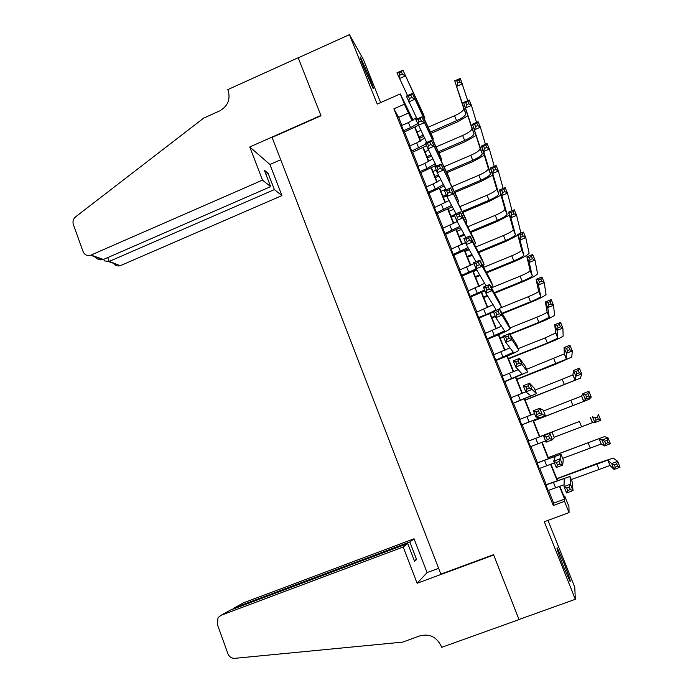<?xml version="1.0" encoding="UTF-8"?>
<svg xmlns="http://www.w3.org/2000/svg" width="693" height="693" viewBox="0 0 693 693"><rect width="100%" height="100%" fill="white"/><g stroke="black" fill="none" stroke-linecap="round" stroke-linejoin="round"><path stroke-width="1.04" d="M563.669 562.473L557.285 547.946C556.115 546.734 558.212 552.979 563.565 566.675L569.967 581.245C571.101 582.337 569.005 576.082 563.669 562.473M369.612 77.772L360.429 57.172C359.52 56.046 360.698 59.641 363.981 67.949L373.172 88.583C374.09 89.692 372.903 86.088 369.612 77.772M563.92 496.309L564.708 496.015L568.927 506.488L569.057 512.569L564.526 501.334L564.604 499.09L559.442 486.287M380.648 102.581L363.435 59.598L349.445 34.65L298.233 57.84L321.006 115.766L272.072 137.431L440.843 574.125L493.529 554.686L518.996 619.481L575.329 599.289L574.766 587.266L547.981 520.391M401.871 125.442L398.64 117.394L393.893 108.801L404.417 104.184L400.277 93.927L413.089 120.175M545.824 484.771L548.128 490.505M537.04 462.915L539.293 468.52M528.3 441.172L530.5 446.639M519.568 419.438L521.777 424.93M510.871 397.799L513.106 403.361M502.217 376.256L504.487 381.904M493.598 354.816L495.902 360.542M485.031 333.489L487.361 339.284M476.498 312.257L478.854 318.122M468.009 291.121L470.391 297.063M459.554 270.088L461.971 276.109M451.143 249.159L453.586 255.249M442.775 228.326L445.244 234.485M434.442 207.588L436.945 213.816M426.143 186.945L428.681 193.252M417.888 166.407L420.452 172.774M409.676 145.954L412.257 152.399M393.893 108.801L553.283 505.526L553.672 503.17L548.527 490.349M546.223 484.624L539.691 468.364M537.439 462.768L530.899 446.483M528.698 441.017L522.175 424.774M519.967 419.282L513.504 403.213M511.269 397.643L504.876 381.748M502.607 376.1L496.292 360.386M493.996 354.669L487.751 339.128M485.421 333.333L479.244 317.966M476.888 312.093L470.781 296.907M468.39 290.965L462.361 275.953M459.944 269.932L453.976 255.085M451.524 248.995L445.634 234.321M443.156 228.162L437.326 213.661M434.823 207.424L429.062 193.087M426.524 186.789L420.833 172.609M418.269 166.242L412.638 152.235M410.048 145.799L404.487 131.947M401.498 125.606L404.114 132.112M569.057 512.569L544.308 521.751L575.329 599.289M553.283 505.526L564.526 501.334M349.445 34.65L377.226 104.089L400.277 93.927M559.831 486.157L564.639 498.085L564.708 496.015M412.699 120.409L410.871 116.84L412.387 120.591M415.055 127.2L420.608 140.974M423.25 147.514L428.872 161.46M431.479 167.914L437.17 182.042M439.743 188.418L445.512 202.711M448.059 209.017L453.889 223.484M456.401 229.721L462.309 244.36M464.786 250.511L470.764 265.332M473.215 271.405L479.261 286.4M481.678 292.394L487.803 307.571M490.185 313.487L496.379 328.846M498.735 334.676L504.998 350.216M507.319 355.968L513.66 371.691M515.947 377.364L522.366 393.269M524.618 398.865L531.115 414.951M533.333 420.46L539.89 436.729M542.099 442.203L548.683 458.515M550.944 464.128L557.51 480.396M412.049 120.79L404.417 104.184M557.129 480.535L550.563 464.267M548.302 458.653L541.727 442.351M539.518 436.876L532.96 420.608M530.734 415.107L524.246 399.012M521.994 393.425L515.583 377.52M513.296 371.846L506.955 356.124M504.634 350.372L498.371 334.832M496.015 329.002L489.821 313.643M487.439 307.735L481.314 292.559M478.906 286.573L472.851 271.569M470.408 265.506L464.431 250.675M461.954 244.534L456.046 229.885M453.534 223.666L447.695 209.191M445.157 202.893L439.397 188.591M436.824 182.224L431.124 168.096M428.525 161.651L422.895 147.687M420.27 141.173L414.709 127.373M398.64 117.394L408.879 112.916M553.672 503.17L564.604 499.09M403.352 130.769L410.533 127.642L417.463 123.649M401.316 125.684L408.489 122.557L416.432 117.611M418.182 125.424L403.932 132.19M407.553 95.582L396.942 72.817L402.919 70.158L422.843 112.976M401.368 71.725L398.969 72.791L399.913 75.121L402.312 74.056L401.368 71.725L402.919 70.158L424.87 117.983L424.679 119.716M402.312 74.056L405.275 75.979L399.289 78.63L399.913 75.121M398.969 72.791L396.942 72.817M467.905 115.8L457.085 122.037L431.072 133.307M423.726 136.486L419.534 138.305M417.021 132.068L420.712 130.466M428.205 127.209L454.573 115.757C460.143 113.202 463.236 110.906 463.86 108.87L454.729 80.847L460.325 78.396L467.74 100.658M418.996 136.98L423.085 135.204M430.457 132.008L456.592 120.686C462.162 118.131 465.263 115.852 465.895 113.843L454.729 80.847L456.791 80.847L457.675 83.013L459.918 82.025L459.035 79.86L456.791 80.847M459.918 82.025L462.543 83.784L456.947 86.244L457.675 83.013M459.035 79.86L460.325 78.396M262.482 180.119L91.008 255.067L103.456 259.459L270.651 186.625L262.482 180.119L249.766 146.959L320.885 115.462L298.198 57.736L227.78 89.622L228.196 90.714C230.587 99.549 227.72 106.289 219.603 110.932L203.733 118.079L75.615 216.814C73.224 218.91 72.462 221.474 73.337 224.506L83.099 251.611C84.624 254.903 87.119 256.115 90.584 255.232L91.008 255.067M280.708 159.78L269.941 164.501L249.766 146.959M269.941 164.501L281.921 195.608L274.376 189.596L268.156 173.423L264.354 170.253L270.651 186.625M274.376 189.596L109.139 261.46L120.261 265.679C117.368 266.467 115.125 265.575 113.531 263.011M281.921 195.608L120.669 265.523M268.156 173.423L265.947 174.385M103.924 259.745L104.34 260.897L109.139 261.46L107.736 257.588M93.936 256.098C96.864 259.199 99.896 260.369 103.032 259.615L103.456 259.459M403.187 547.002L221.024 615.315L218.061 617.61L217.247 624.09L227.91 653.698C229.279 656.869 231.601 658.411 234.875 658.324L402.607 642.125L419.923 635.862C429.504 633.471 436.599 636.884 441.19 646.093L441.666 647.331L519.04 619.594L493.659 555.024L417.099 583.272L403.187 547.002L407.761 543.537L414.596 561.339L416.597 559.528L409.84 541.961L414.05 538.773L243.399 602.875L234.71 607.7L234.962 608.385M409.84 541.961L234.71 607.7L232.441 609.329M438.608 568.338L427.079 572.6L414.05 538.773M417.099 583.272L427.079 572.6M407.761 543.537L230.422 610.083L221.024 615.315M241.892 603.716L243.399 602.875M416.597 559.528L414.241 560.412M228.785 611.001L230.422 610.083M411.538 151.143L425.727 144.101M409.494 146.041L416.692 142.923L424.575 138.193M426.394 145.773L412.075 152.477M417.099 118.962L406.349 96.11L412.352 93.468L431.176 133.55M410.819 95.097L408.411 96.162L409.364 98.501L411.772 97.444L410.819 95.097L412.352 93.468L433.212 138.591L432.943 140.307M411.772 97.444L414.717 99.316L408.705 101.949L409.364 98.501M408.411 96.162L406.349 96.11M419.767 171.613L427.001 168.512L435.187 163.695M417.706 166.485L424.93 163.383L432.727 158.879M436.036 165.367L420.27 172.852M426.715 142.463L415.8 119.525L421.829 116.9L439.544 154.218M420.322 118.598L417.905 119.655L418.858 122.011L421.275 120.954L420.322 118.598L421.829 116.9L441.597 159.295L441.233 160.993M421.275 120.954L424.211 122.774L418.174 125.398L418.858 122.011M417.905 119.655L415.8 119.525M428.031 192.178L435.291 189.094L443.399 184.503M425.961 187.023L433.212 183.94L440.887 179.669M444.178 186.019L428.491 193.33M436.399 166.086L425.311 143.07L431.358 140.454L447.947 174.982M429.877 142.23L427.451 143.278L428.404 145.651L430.838 144.603L429.877 142.23L431.358 140.454L450.017 180.093L449.54 181.783M430.838 144.603L433.749 146.37L427.694 148.978L428.404 145.651M427.451 143.278L425.311 143.07M436.33 212.838L451.611 205.414M434.251 207.666L449.038 200.572M452.33 206.774L436.755 213.894M446.162 189.83L437.266 172.687L434.866 166.744L440.947 164.146L456.401 195.85M439.483 165.982L437.04 167.03L438.002 169.413L440.445 168.364L439.483 165.982L440.947 164.146L458.48 200.996L457.882 202.677M440.445 168.364L443.347 170.088L437.266 172.687L438.002 169.413M437.04 167.03L434.866 166.744M476.091 135.516L465.116 141.71L438.955 152.954M431.375 156.211L427.442 157.909M424.948 151.732L428.352 150.268M436.088 146.933L462.638 135.49C468.225 132.952 471.353 130.717 472.02 128.777L463.6 102.46L469.204 100.017L471.439 105.44L476.559 122.436M426.94 156.661L430.769 155.015M438.374 151.741L464.656 140.436C470.252 137.907 473.388 135.681 474.064 133.766L463.6 102.46L465.687 102.529L466.58 104.704L468.832 103.725L467.931 101.55L465.687 102.529M468.832 103.725L471.439 105.44L465.817 107.883L466.58 104.704M467.931 101.55L469.204 100.017M484.329 155.31L473.189 161.469L446.855 172.696M439.007 176.048L435.377 177.599M432.917 171.483L436.209 170.08M443.996 166.744L470.729 155.319C476.342 152.798 479.504 150.615 480.214 148.778L472.505 124.186L478.135 121.751L480.379 127.2L485.403 144.326M434.909 176.438L438.435 174.939M446.318 171.569L472.765 160.282C478.378 157.77 481.548 155.604 482.267 153.794L472.505 124.186L474.627 124.316L475.519 126.498L477.78 125.528L476.879 123.345L474.627 124.316M477.78 125.528L480.379 127.2L474.74 129.634L475.519 126.498M476.879 123.345L478.135 121.751M492.628 175.19L481.288 181.315L454.79 192.533M446.664 195.972L443.355 197.375M440.921 191.329L445.85 189.232M451.923 186.66L478.863 175.234C484.494 172.73 487.69 170.608 488.444 168.867L481.453 146.015L487.11 143.598L489.362 149.073L494.265 166.337M442.922 196.301L446.231 194.898M454.279 191.493L480.899 180.223C486.538 177.729 489.743 175.615 490.505 173.9L483.697 151.49L481.453 146.015L483.61 146.214L484.511 148.415L486.781 147.444L485.88 145.244L483.61 146.214M486.781 147.444L489.362 149.073L483.697 151.49L484.511 148.415M485.88 145.244L487.11 143.598M500.987 195.149L489.431 201.256L462.733 212.465M454.695 215.844L451.368 217.238M448.96 211.261L453.664 209.277M459.857 206.67L487.032 195.235C492.688 192.749 495.911 190.688 496.716 189.05L490.453 167.957L496.127 165.549L498.388 171.05L503.144 188.47M450.97 216.259L454.296 214.865M462.266 211.512L489.085 200.251C494.741 197.774 497.981 195.721 498.787 194.109L492.706 173.458L490.453 167.957L492.636 168.226L493.546 170.435L495.824 169.464L494.915 167.256L492.636 168.226M495.824 169.464L498.388 171.05L492.706 173.458L493.546 170.435M494.915 167.256L496.127 165.549M444.672 233.602L459.814 226.438M442.584 228.404L457.172 221.595M460.473 227.642L445.062 234.563M456.011 213.695L446.89 196.517L444.473 190.549L450.58 187.959L464.89 216.822M449.142 189.873L446.69 190.913L447.661 193.304L450.112 192.264L449.142 189.873L450.58 187.959L466.978 221.994L466.224 223.674M450.112 192.264L452.997 193.936L446.89 196.517L447.661 193.304M446.69 190.913L444.473 190.549M509.416 215.185L497.617 221.292L470.694 232.501M464.527 235.066L459.416 237.197M457.034 231.28L461.451 229.435M467.801 226.784L495.244 215.332C500.918 212.864 504.175 210.863 505.024 209.321L499.497 190.012L505.188 187.612L507.467 193.148L512.032 210.733M459.061 236.304L464.067 234.217M470.261 231.635L497.297 220.374C502.979 217.914 506.254 215.921 507.103 214.406L501.758 195.539L499.497 190.012L501.715 190.341L502.624 192.559L504.911 191.597L504.002 189.38L501.715 190.341M504.911 191.597L507.467 193.148L501.758 195.539L502.624 192.559M504.002 189.38L505.188 187.612M453.057 254.461L468 247.592M450.952 249.237L465.488 242.593M468.589 248.64L453.404 255.327M465.947 237.664L456.566 220.478L454.14 214.475L460.265 211.902L473.414 237.881M458.853 213.886L456.392 214.917L457.363 217.325L459.823 216.294L458.853 213.886L460.265 211.902L462.699 217.914L475.528 243.087L474.584 244.785M459.823 216.294L462.699 217.914L456.566 220.478L457.363 217.325M456.392 214.917L454.14 214.475M517.94 235.291L505.829 241.407L478.664 252.633M472.331 255.249L467.506 257.242M465.142 251.394L469.196 249.723M475.736 247.011L503.482 235.516C509.182 233.073 512.482 231.133 513.366 229.686L508.584 212.171L514.301 209.788L516.588 215.35L520.738 232.389L520.287 233.385M467.177 256.436L471.898 254.487M478.257 251.862L505.552 240.584C511.261 238.141 514.561 236.209 515.462 234.797L510.862 217.732L508.584 212.171L510.836 212.578L511.746 214.804L514.041 213.851L513.132 211.616L510.836 212.578M514.041 213.851L516.588 215.35L510.862 217.732L511.746 214.804M513.132 211.616L514.301 209.788M461.477 275.416L476.117 268.875M459.364 270.166L473.977 263.609M476.645 269.768L461.789 276.186M476.004 261.755L466.294 244.577L463.851 238.539L470.01 235.984L481.99 259.052M468.615 238.037L466.146 239.059L467.125 241.485L469.594 240.462L468.615 238.037L470.01 235.984L472.453 242.022L484.104 264.293L482.926 266.008M469.594 240.462L472.453 242.022L466.294 244.577L467.125 241.485M466.146 239.059L463.851 238.539M486.243 272.202L513.842 260.889C519.577 258.463 522.912 256.601 523.856 255.284L520.01 240.038L517.714 234.451L523.458 232.077L525.753 237.664L529.114 253.214C527.685 255.189 522.678 257.995 514.085 261.625L486.616 272.877M480.067 275.563L475.623 277.382M473.293 271.604L476.862 270.14M483.645 267.351L511.763 255.804C517.489 253.378 520.815 251.49 521.751 250.156L517.714 234.451L520.001 234.918L520.919 237.162L523.224 236.209L522.305 233.965L520.001 234.918M475.337 276.672L479.669 274.896M523.224 236.209L525.753 237.664L520.01 240.038L520.919 237.162M522.305 233.965L523.458 232.077M469.941 296.474L484.641 290.029M467.818 291.199L484.641 283.307M484.979 290.861L470.209 297.141M486.2 285.94L476.074 268.806L473.622 262.734L479.799 260.187L490.601 280.319M478.43 262.318L475.952 263.34L476.931 265.774L479.417 264.752L478.43 262.318L479.799 260.187L482.259 266.259L492.732 285.594L491.233 287.361M479.417 264.752L482.259 266.259L476.074 268.806L476.931 265.774M475.952 263.34L473.622 262.734M494.196 292.654L522.175 281.28C527.927 278.881 531.297 277.079 532.293 275.866L529.201 262.448L526.897 256.834L532.657 254.47L534.97 260.092L537.569 273.796C536.07 275.615 531.003 278.326 522.375 281.93L494.533 293.252M487.699 296.024L483.783 297.618M491.493 287.82L520.088 276.178C525.831 273.77 529.201 271.951 530.18 270.712L526.897 256.834L529.218 257.38L530.136 259.632L532.449 258.68L531.531 256.427L529.218 257.38M483.532 296.994L487.335 295.443M532.449 258.68L534.97 260.092L529.201 262.448L530.136 259.632M531.531 256.427L532.657 254.47M478.439 317.628L485.854 314.631C491.528 312.292 494.88 310.559 495.911 309.442L485.906 293.165L483.445 287.058L489.648 284.528L499.255 301.689M476.308 312.326L493.121 304.695M493.511 311.989L478.672 318.2M488.305 286.729L485.81 287.751L486.798 290.194L489.293 289.18L488.305 286.729L489.648 284.528L492.117 290.636L501.403 306.999L498.518 309.424M489.293 289.18L492.117 290.636L485.906 293.165L486.798 290.194M485.81 287.751L483.445 287.058M502.07 313.253L530.543 301.776C536.321 299.393 539.726 297.652 540.765 296.543L538.435 284.979L536.122 279.34L541.909 276.992L544.23 282.631L546.049 294.473C544.481 296.136 539.371 298.761 530.708 302.33L502.364 313.756M495.365 316.58L491.987 317.94M501.022 307.727L528.447 296.647C534.216 294.256 537.612 292.498 538.643 291.363L536.122 279.34L538.478 279.946L539.405 282.216L541.727 281.271L540.8 279.01L538.478 279.946M491.77 317.403L495.149 316.043M541.727 281.271L544.23 282.631L538.435 284.979L539.405 282.216M540.8 279.01L541.909 276.992M486.98 338.886L504.591 330.907L495.798 317.654L493.321 311.521L499.549 309L507.943 323.163M484.84 333.558L501.585 326.195M498.224 311.278L495.729 312.292L496.725 314.752L499.22 313.747L498.224 311.278L499.549 309L502.035 315.142L510.031 328.811C508.402 330.336 503.317 332.831 494.767 336.322L487.17 339.362M499.22 313.747L502.035 315.142L495.798 317.654L496.725 314.752M495.729 312.292L493.321 311.521M509.771 334.026L538.946 322.366L549.272 317.316L547.721 307.623L545.4 301.949L551.204 299.619L553.534 305.292L554.582 315.246C552.945 316.753 547.773 319.282 539.076 322.825L510.031 334.433M503.603 336.997L500.216 338.357M509.901 327.997L536.841 317.203C542.636 314.839 546.075 313.141 547.141 312.119L545.4 301.949L547.782 302.633L548.717 304.911L551.048 303.976L550.112 301.698L547.782 302.633M500.043 337.915L503.43 336.555M551.048 303.976L553.534 305.292L547.721 307.623L548.717 304.911M550.112 301.698L551.204 299.619M495.564 360.247L513.366 352.304L505.743 342.281L503.248 336.114L509.511 333.61L516.666 344.707L518.762 350.372C517.065 351.732 511.919 354.14 503.335 357.597L495.712 360.62M493.416 354.894L509.979 347.843M508.212 335.966L505.699 336.971L506.696 339.449L509.208 338.444L508.212 335.966L509.511 333.61L512.006 339.787L518.858 350.121M509.208 338.444L512.006 339.787L505.743 342.281L506.696 339.449M505.699 336.971L503.248 336.114M508.35 358.515L547.392 343.044L557.83 338.193L557.051 330.388L554.721 324.688L560.55 322.358L562.889 328.066L563.149 336.122C561.443 337.474 556.219 339.899 547.487 343.407L508.489 358.861M518.243 348.605L545.278 337.863L555.682 332.961L554.721 324.688L557.137 325.441L558.082 327.728L560.42 326.793L559.476 324.506L557.137 325.441M560.42 326.793L562.889 328.066L557.051 330.388L558.082 327.728M559.476 324.506L560.55 322.358M504.183 381.704L522.141 374.012L515.739 367.047L513.236 360.845L519.516 358.359L525.459 366.424L527.529 372.046L504.296 381.973M502.027 376.334L518.165 369.681M518.243 360.793L515.722 361.789L516.727 364.275L519.248 363.279L518.243 360.793L519.516 358.359L522.028 364.57L527.65 371.838M519.248 363.279L522.028 364.57L515.739 367.047L516.727 364.275M515.722 361.789L513.236 360.845M516.701 379.218L566.424 359.156L566.432 353.265L564.085 347.531L569.941 345.227L572.297 350.953L571.76 357.094L555.933 364.094L516.796 379.469M526.619 369.3L564.267 353.906L564.085 347.531L566.545 348.362L567.489 350.658L569.837 349.731L568.892 347.436L566.545 348.362M569.837 349.731L572.297 350.953L566.432 353.265L567.489 350.658M568.892 347.436L569.941 345.227M512.855 403.274L530.959 395.824L525.796 391.952L523.276 385.715L529.582 383.246L534.286 388.219M510.68 397.869L525.753 391.848M528.335 385.75L525.805 386.737L526.819 389.241L529.348 388.253L528.335 385.75L529.582 383.246L532.111 389.483L536.486 393.667L512.915 403.439M529.348 388.253L532.111 389.483L525.796 391.952L526.819 389.241M525.805 386.737L523.276 385.715M525.086 400.008L575.051 380.223L575.866 376.256L573.501 370.495L579.383 368.2L581.748 373.96L580.405 378.161L525.147 400.164M535.039 390.098L572.894 374.948L573.501 370.495L575.996 371.396L576.948 373.709L579.305 372.791L578.352 370.478L575.996 371.396M579.305 372.791L581.748 373.96L575.866 376.256L576.948 373.709M578.352 370.478L579.383 368.2M521.56 424.939L539.812 417.74L535.906 416.995L533.376 410.724L539.708 408.264L543.147 410.109M519.378 419.516L534.528 413.591M538.487 410.854L535.94 411.833L536.962 414.353L539.5 413.366L538.487 410.854L539.708 408.264L542.247 414.544L545.365 415.592L521.586 425M539.5 413.366L542.247 414.544L535.906 416.995L536.962 414.353M535.94 411.833L533.376 410.724M533.506 420.902L583.731 401.394L585.342 399.367L582.969 393.581L588.868 391.294L591.25 397.089L589.093 399.333L533.532 420.963M543.503 410.992L581.557 396.093L582.969 393.581L585.498 394.56L586.451 396.881L588.816 395.963L587.863 393.641L585.498 394.56M588.816 395.963L591.25 397.089L585.342 399.367L586.451 396.881M587.863 393.641L588.868 391.294M530.31 446.708L545.564 440.904M528.118 441.259L546.37 434.286L543.529 435.871L552.052 432.111L528.109 441.242M548.691 436.096L549.887 433.428L552.442 439.743L546.075 442.177L543.529 435.871L546.136 437.066L547.158 439.605L549.714 438.626L548.691 436.096L546.136 437.066M549.714 438.626L552.442 439.743L554.287 437.629L552.052 432.111M546.075 442.177L547.158 439.605M579.365 421.474L539.847 436.625L579.365 421.474M554.131 437.24L592.446 422.661L594.871 422.6L592.48 416.788L595.044 417.836L596.006 420.166L598.38 419.256L597.427 416.926L595.044 417.836M597.427 416.926L598.405 414.518L600.796 420.339L594.871 422.6L596.006 420.166M600.796 420.339L598.38 419.256M539.093 468.589L554.435 462.881M536.893 463.115L555.292 456.358L553.733 461.157L560.126 458.731L561.009 454.236L536.85 462.993M558.956 461.477L560.126 458.731L562.699 465.081L556.297 467.498L553.733 461.157L556.392 462.448L557.415 464.994L559.987 464.024L558.956 461.477L556.392 462.448M559.987 464.024L562.699 465.081L563.253 459.78L561.009 454.236M556.297 467.498L557.415 464.994M562.681 458.35L601.195 444.031L604.443 445.954L602.044 440.107L607.995 437.855L604.565 436.599L548.302 457.588M548.354 457.692L599.003 438.678L604.651 441.233L605.613 443.581L607.995 442.68L607.033 440.332L604.651 441.233M607.033 440.332L607.995 437.855L610.394 443.702L604.443 445.954L605.613 443.581M610.394 443.702L607.995 442.68M547.929 490.575L564.093 484.719M545.72 485.065L564.249 478.534L564.007 486.581L570.426 484.182L570.01 476.463L545.625 484.84M569.274 487.006L570.426 484.182L573.007 490.566L566.579 492.966L564.007 486.581L566.701 487.967L567.732 490.523L570.313 489.561L569.274 487.006L566.701 487.967M570.313 489.561L573.007 490.566L572.262 482.033L570.01 476.463M566.579 492.966L567.732 490.523M571.266 479.565L609.996 465.497L614.067 469.43L611.659 463.548L617.628 461.304L613.201 458.064L596.595 463.66L556.8 478.646M556.886 478.854L607.796 460.126L611.659 463.548L614.301 464.752L615.263 467.117L617.662 466.216L616.692 463.86L614.301 464.752M616.692 463.86L617.628 461.304L620.044 467.195L614.067 469.43L615.263 467.117M620.044 467.195L617.662 466.216M408.489 122.557L410.533 127.642M422.791 112.846L424.87 117.983M454.573 115.757L456.592 120.686M463.825 108.506L465.861 113.479M416.692 142.923L418.745 148.025M431.124 133.428L433.212 138.591M424.93 163.383L427.001 168.512M439.501 154.106L441.597 159.295M433.212 183.94L435.291 189.094M447.912 174.879L450.017 180.093M441.528 204.591L443.615 209.771M456.358 195.755L458.48 200.996M462.638 135.49L464.656 140.436M471.985 128.43L474.038 133.428M470.729 155.319L472.765 160.282M480.188 148.449L482.25 153.465M478.863 175.234L480.899 180.223M488.435 168.564L490.497 173.605M487.032 195.235L489.085 200.251M496.708 188.765L498.787 193.832M449.887 225.346L451.983 230.544M464.856 216.736L466.978 221.994M495.244 215.332L497.297 220.374M505.024 209.061L507.111 214.146M458.281 246.188L460.395 251.42M473.388 237.803L475.528 243.087M503.482 235.516L505.552 240.584M513.383 229.452L515.479 234.563M466.718 267.134L468.84 272.392M481.956 258.983L484.104 264.293M511.763 255.804L513.842 260.889M521.777 249.93L523.882 255.067M475.199 288.184L477.321 293.46M490.575 280.258L492.732 285.594M520.088 276.178L522.175 281.28M530.214 270.513L532.328 275.675M483.714 309.329L485.854 314.631M499.229 301.637L501.403 306.999M528.447 296.647L530.543 301.776M538.686 291.19L540.809 296.379M492.273 330.578L494.421 335.906M507.926 323.12L510.109 328.508M536.841 317.203L538.946 322.366M547.193 311.963L549.332 317.169M500.874 351.931L503.031 357.285M545.278 337.863L547.392 343.044M555.751 332.831L557.891 338.063M509.511 373.38L511.677 378.759M553.759 358.619L555.881 363.825M564.336 353.802L566.493 359.061M518.199 394.932L520.374 400.337M534.277 388.201L536.486 393.667M562.274 379.469L564.405 384.702M572.972 374.87L575.138 380.154M526.923 416.597L529.105 422.028M543.139 410.1L545.365 415.592M570.824 400.415L572.972 405.674M581.644 396.032L583.818 401.342M535.689 438.357L537.881 443.815M579.417 421.465L581.574 426.741M590.358 417.299L592.55 422.635M544.49 460.221L546.699 465.705M588.054 442.61L590.219 447.912M599.116 438.669L601.316 444.022M553.343 482.198L555.561 487.707M596.734 463.851L598.908 469.178M607.917 460.135L610.117 465.514M463.86 108.87L465.895 113.843M120.261 265.679L108.732 261.625M103.768 259.321L104.34 260.897M103.032 259.615L90.584 255.232M472.02 128.777L474.064 133.766M480.214 148.778L482.267 153.794M488.444 168.867L490.505 173.9M496.716 189.05L498.787 194.109M505.024 209.321L507.103 214.406M513.366 229.686L515.462 234.797M521.751 250.156L523.856 255.284M530.18 270.712L532.293 275.866M495.573 308.602L495.911 309.442M538.643 291.363L540.765 296.543M504.305 330.214L504.591 330.907M547.141 312.119L549.272 317.316M513.08 351.931L513.305 352.477M555.682 332.961L557.83 338.193M564.267 353.906L566.424 359.156M572.894 374.948L575.051 380.223M581.557 396.093L583.731 401.394M590.263 417.333L592.446 422.661M599.003 438.678L601.195 444.031M607.796 460.126L609.996 465.497"/></g></svg>
